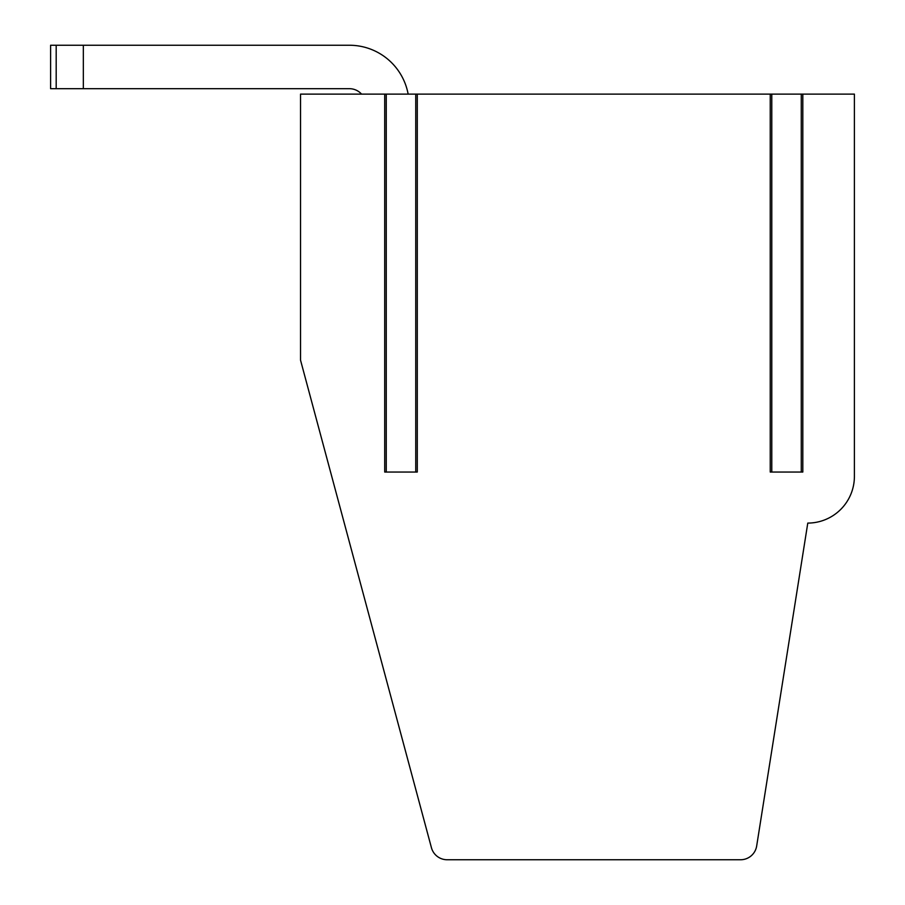 <?xml version="1.0" encoding="UTF-8"?>
<svg xmlns="http://www.w3.org/2000/svg" width="905" height="905" viewBox="0 0 905 905"><rect width="100%" height="100%" fill="white"/><g stroke="black" fill="none" stroke-linecap="round" stroke-linejoin="round"><path stroke-width="1.36" d="M740.573 859.75L447.161 859.75A16.29 16.29 0 0 1 431.425 847.68L300.539 360.19L300.539 94.12L854.399 94.12L854.399 476.392A46.698 46.698 0 0 1 807.78 523.09L756.671 846.005A16.29 16.29 0 0 1 740.573 859.75M417.284 94.12L417.284 472.048L384.704 472.048L384.704 94.12M802.814 94.12L802.814 472.048L770.234 472.048L770.234 94.12M417.284 472.048L415.746 472.048L415.746 94.12M386.254 94.12L386.254 472.048L384.704 472.048M802.814 472.048L801.276 472.048L801.276 94.12M771.784 94.12L771.784 472.048L770.234 472.048M56.189 45.25L56.189 88.69L50.601 88.69L50.601 45.25L83.339 45.25L83.339 88.69L349.409 88.69A16.29 16.29 0 0 1 361.559 94.12M408.144 94.12A59.73 59.73 0 0 0 349.409 45.25L83.339 45.25M56.189 88.69L83.339 88.69"/></g></svg>
